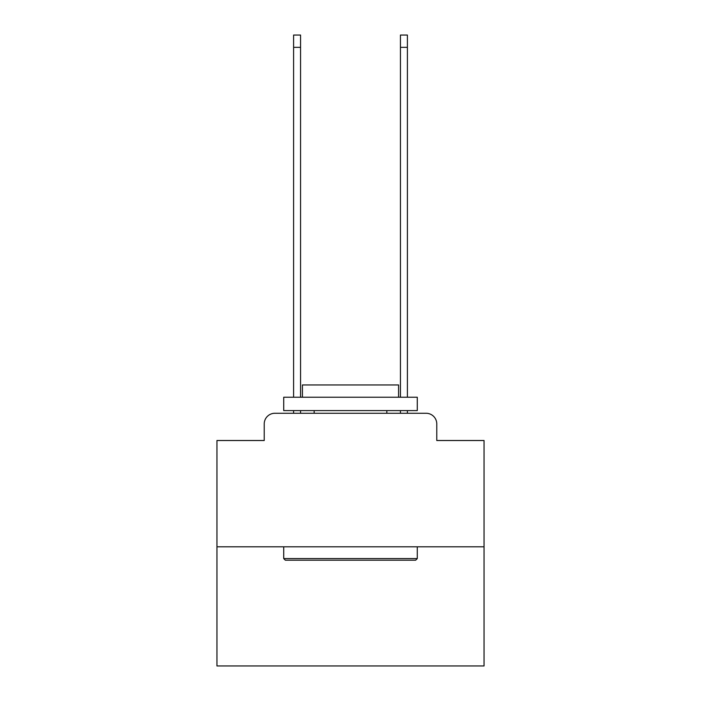 <?xml version="1.0" encoding="UTF-8"?>
<svg xmlns="http://www.w3.org/2000/svg" width="701" height="701" viewBox="0 0 701 701"><rect width="100%" height="100%" fill="white"/><g stroke="black" fill="none" stroke-linecap="round" stroke-linejoin="round"><path stroke-width="1.05" d="M264.224 423.956L264.224 440.517L264.224 423.956A10.681 10.681 0 0 1 274.906 413.266L293.605 413.266L293.605 410.602M484.049 546.824L216.951 546.824L216.951 665.95L484.049 665.95L484.049 440.517L436.776 440.517L436.776 423.956A10.681 10.681 0 0 0 426.094 413.266L274.906 413.266M216.951 546.824L216.951 440.517L264.224 440.517M300.554 410.602L300.554 413.266L308.834 413.266M392.166 413.266L400.446 413.266L400.446 410.602M407.395 410.602L407.395 413.266L426.094 413.266M436.776 440.517L436.776 423.956M415.675 560.178L285.325 560.178L283.721 558.574L417.279 558.574L415.675 560.178M283.721 397.239L417.279 397.239L417.279 410.602L283.721 410.602L283.721 397.239M398.58 397.239L398.58 384.954L302.42 384.954L302.42 397.239M283.721 546.824L283.721 558.574M417.279 546.824L417.279 558.574M314.171 410.602L314.171 413.266M386.829 410.602L386.829 413.266M293.605 397.239L293.605 35.05L300.554 35.05L300.554 397.239M400.446 397.239L400.446 35.05L407.395 35.05L407.395 397.239M293.605 47.335L300.554 47.335M407.395 47.335L400.446 47.335"/></g></svg>
